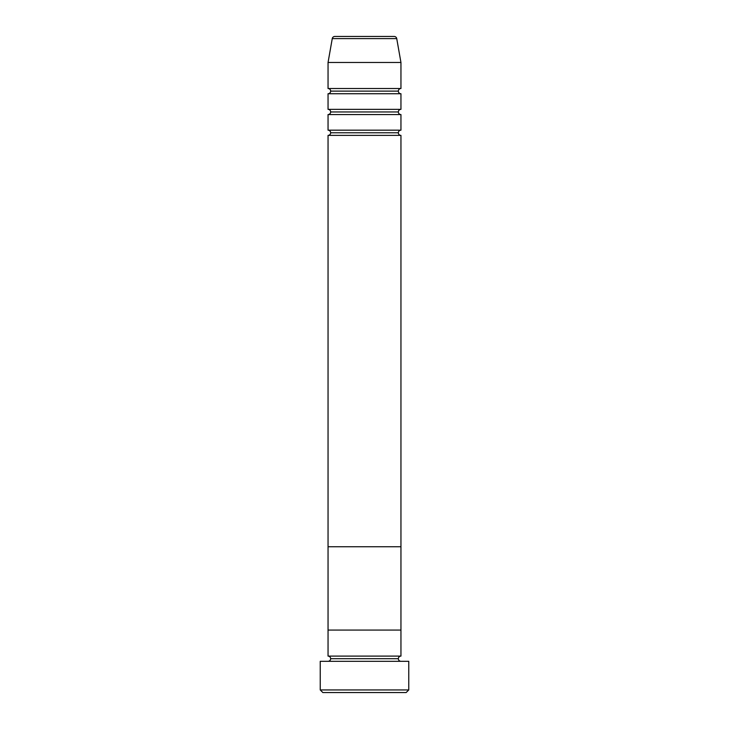 <?xml version="1.0" encoding="UTF-8"?>
<svg xmlns="http://www.w3.org/2000/svg" width="729" height="729" viewBox="0 0 729 729"><rect width="100%" height="100%" fill="white"/><g stroke="black" fill="none" stroke-linecap="round" stroke-linejoin="round"><path stroke-width="1.09" d="M320.241 689.944L322.847 692.55L406.153 692.55L408.759 689.944L320.241 689.944L408.759 689.944L408.759 661.303L320.241 661.303L320.241 689.944L320.241 661.303L408.759 661.303L408.759 689.944L406.153 692.55L322.847 692.55L320.241 689.944M330.656 658.706A2.606 2.606 0 0 1 328.05 661.303A2.606 2.606 0 0 0 330.656 658.706A2.606 2.606 0 0 0 328.05 656.1A2.606 2.606 0 0 1 330.656 658.706L398.344 658.706A2.606 2.606 0 0 1 400.95 656.1L400.95 630.066L328.05 630.066L328.05 656.1L400.95 656.1A2.606 2.606 0 0 0 398.344 658.706L330.656 658.706M400.95 661.303A2.606 2.606 0 0 1 398.344 658.706A2.606 2.606 0 0 0 400.95 661.303M400.95 135.384L328.05 135.384L400.95 135.384L400.95 546.75L328.05 546.75L328.05 630.066L400.95 630.066L400.95 656.1L328.05 656.1L328.05 630.066L400.95 630.066L400.95 135.384A2.606 2.606 0 0 1 398.344 132.778L330.656 132.778A2.606 2.606 0 0 1 328.05 135.384L328.05 546.75L400.95 546.75L328.05 546.75L400.95 546.75L400.95 630.066L328.05 630.066L328.05 135.384A2.606 2.606 0 0 0 330.656 132.778L398.344 132.778A2.606 2.606 0 0 1 400.95 130.181L400.95 114.553A2.606 2.606 0 0 1 398.344 111.956L330.656 111.956A2.606 2.606 0 0 1 328.05 114.553L328.05 130.181A2.606 2.606 0 0 1 330.656 132.778A2.606 2.606 0 0 0 328.05 130.181L400.95 130.181L400.95 114.553L328.05 114.553A2.606 2.606 0 0 0 330.656 111.956L398.344 111.956A2.606 2.606 0 0 1 400.95 109.35L400.95 93.731A2.606 2.606 0 0 1 398.344 91.125L330.656 91.125A2.606 2.606 0 0 1 328.05 93.731L328.05 109.35A2.606 2.606 0 0 1 330.656 111.956A2.606 2.606 0 0 0 328.05 109.35L400.95 109.35L400.95 93.731L328.05 93.731A2.606 2.606 0 0 0 330.656 91.125L398.344 91.125A2.606 2.606 0 0 1 400.95 88.519L400.95 62.484L396.74 38.601A2.606 2.606 0 0 0 394.17 36.45L334.83 36.45A2.606 2.606 0 0 0 332.26 38.601L396.74 38.601L332.26 38.601L328.05 62.484L400.95 62.484L328.05 62.484L328.05 88.519A2.606 2.606 0 0 1 330.656 91.125A2.606 2.606 0 0 0 328.05 88.519L400.95 88.519L400.95 62.484L396.74 38.601A2.606 2.606 0 0 0 394.17 36.45L334.83 36.45A2.606 2.606 0 0 0 332.26 38.601L328.05 62.484L328.05 88.519L400.95 88.519M400.95 109.35L328.05 109.35L328.05 93.731L400.95 93.731M400.95 130.181L328.05 130.181L328.05 114.553L400.95 114.553"/></g></svg>
